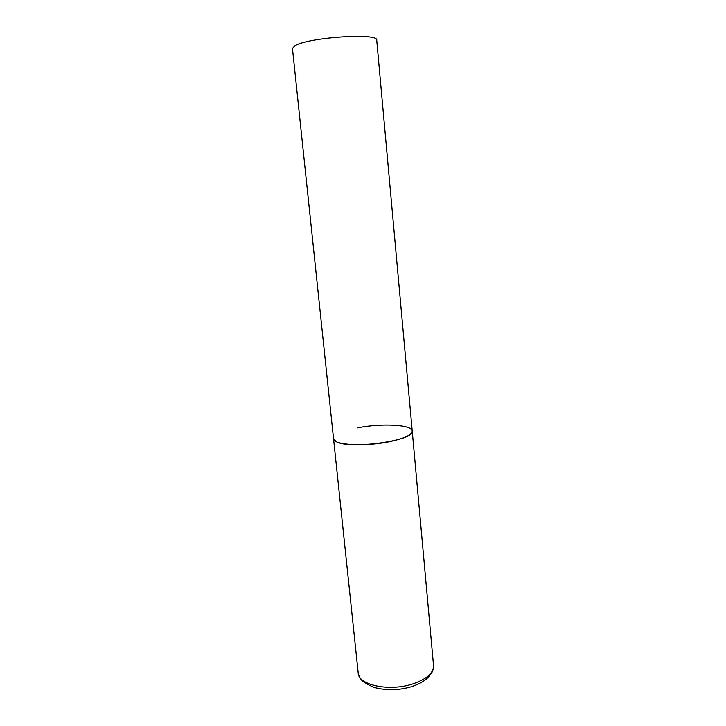 <?xml version="1.0" encoding="UTF-8"?>
<svg xmlns="http://www.w3.org/2000/svg" width="726" height="726" viewBox="0 0 726 726"><rect width="100%" height="100%" fill="white"/><g stroke="black" fill="none" stroke-linecap="round" stroke-linejoin="round"><path stroke-width="1.09" d="M389.263 441.707C364.525 446.898 332.935 444.974 333.543 438.758L336.292 441.653C349.696 449.802 415.835 440.401 412.232 431.044C411.951 434.919 404.3 438.477 389.263 441.707M357.6 427.85C381.413 423.067 412.259 424.619 412.232 431.044L433.54 665.66C433.613 673.12 426.543 679.255 412.332 684.055C388.954 691.687 358.272 684.99 358.208 673.047C358.853 675.752 359.642 677.603 360.577 678.601C361.621 681.088 366.24 684.046 374.435 687.486C386.531 690.617 398.755 690.372 411.088 686.769M358.208 673.047L292.46 48.515L294.801 45.865C307.37 37.371 379.045 32.597 376.73 40.248L412.232 431.044M433.54 665.66C432.887 672.503 432.034 672.203 428.785 676.677C425.109 680.716 419.546 683.974 412.096 686.46"/></g></svg>
